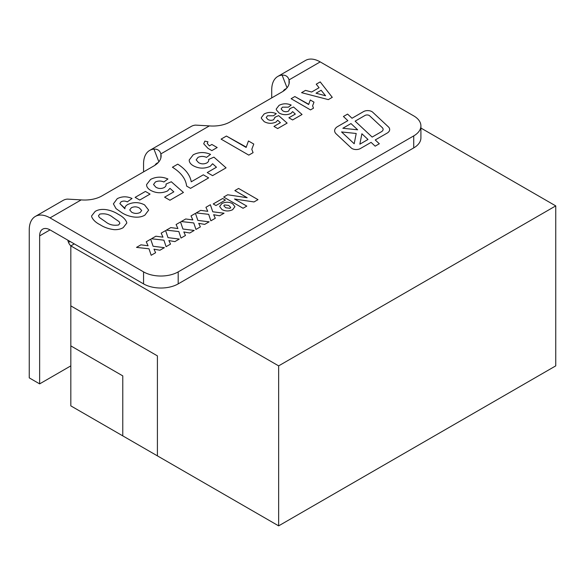 <?xml version="1.0" encoding="UTF-8"?>
<svg xmlns="http://www.w3.org/2000/svg" width="585" height="585" viewBox="0 0 585 585"><rect width="100%" height="100%" fill="white"/><g stroke="black" fill="none" stroke-linecap="round" stroke-linejoin="round"><path stroke-width="0.88" d="M352.06 148.553A5.879 3.393 0 0 0 360.375 148.553L371.087 142.367L375.16 146.17L379.321 143.764L375.248 139.961L387.102 133.124A8.819 5.089 0 0 0 389.683 129.526A8.819 5.089 0 0 0 388.367 126.85L372.703 112.21A5.879 3.393 0 0 0 363.548 111.589L352.016 118.243L347.578 114.097L343.417 116.495L347.856 120.649L337.647 126.543A10.289 5.938 0 0 0 334.635 130.748A10.289 5.938 0 0 0 336.163 133.863L351.219 147.939A5.879 3.393 0 0 0 352.06 148.553M70.822 305.882L157.409 355.877L157.409 455.869L70.822 405.873L70.822 245.89L278.643 365.874L278.643 525.864L555.75 365.874L555.75 205.891L420.907 128.042M157.409 455.869L278.643 525.864M122.77 435.869L122.777 375.87L122.77 435.869M67.801 240.142A24.49 14.142 -60 0 0 70.822 245.89L74.28 243.886L143.559 283.886A24.49 14.142 0 0 0 178.191 283.886L413.734 147.895A24.49 14.142 0 0 0 420.907 137.899L420.907 125.899A24.49 14.142 0 0 0 413.734 115.896L320.207 61.9L289.034 79.904A24.49 14.142 180 0 1 289.283 81.9A24.49 14.142 180 0 1 282.109 91.903L230.154 121.899A24.49 14.142 180 0 1 209.371 125.899L160.875 153.892A24.49 14.142 180 0 1 161.124 155.895A24.49 14.142 180 0 1 153.95 165.891L101.987 195.887A24.49 14.142 180 0 1 81.205 199.887L50.032 217.891L143.559 271.886A24.49 14.142 0 0 0 178.191 271.886L413.734 135.895A24.49 14.142 0 0 0 420.907 125.899M278.643 365.874L555.75 205.891M70.822 345.881L122.77 375.877L70.814 345.881M276.237 109.022L279.045 105.38C282.921 103.384 286.964 103.274 291.191 105.059L288.376 107.172L282.431 107.157L281.129 108.92L282.76 110.814C284.639 111.925 286.591 112.006 288.624 111.048L289.846 108.62L293.56 107.004L302.057 114.492L292.61 119.947L288.873 117.797L295.337 114.068L292.632 111.625L290.964 113.431C286.891 115.23 282.935 115.099 279.111 113.015L276.332 109.826L276.237 109.022L279.045 105.38C282.921 103.384 286.964 103.282 291.191 105.066M289.897 109.102L289.846 108.62L293.56 107.004L302.057 114.492M328.324 99.618L301.56 92.671L305.516 90.382L311.63 92.028L319.074 87.728L316.229 84.196L320.207 81.9L332.273 97.337L328.324 99.618M207.251 143.42L209.371 145.899L211.858 144.466L217.181 147.537L211.858 150.616L207.982 148.378L203.719 143.793L204.83 141.131L207.946 141.789L207.251 143.413L209.371 145.892L211.858 144.458L217.181 147.537M172.421 167.23L177.752 164.151C185.555 169.182 190.052 175.061 191.244 181.796L203.331 174.813L208.655 177.891L190.542 188.355L186.63 186.096C185.759 178.842 181.028 172.553 172.421 167.23L177.752 164.151C185.555 169.175 190.052 175.061 191.244 181.789L203.331 174.813L208.655 177.891M135.12 197.379L145.424 191.427L150.038 194.096L139.735 200.041L135.12 197.379L145.424 191.427L150.038 194.096M91.582 215.96L95.15 211.434C102.265 207.039 112.839 210.666 118.287 214.329C122.609 216.523 125.417 219.199 126.718 222.366L126.784 223.097L123.216 227.631C120.693 229.144 117.629 229.817 114.031 229.649C108.554 228.881 103.911 227.251 100.115 224.75C95.779 222.556 92.956 219.872 91.648 216.699L91.582 215.96L95.15 211.426C102.265 207.031 112.839 210.666 118.287 214.322C122.609 216.516 125.417 219.192 126.718 222.358L126.784 223.104M219.631 206.483L221.847 203.58C225.4 201.781 228.954 201.796 232.523 203.609L234.936 206.651L232.647 209.686C229.064 211.412 225.51 211.375 221.986 209.584L219.631 206.483L221.847 203.573C225.4 201.788 228.954 201.796 232.523 203.609L234.936 206.651M205.935 207.302L210.366 204.743L212.772 211.785L224.048 213.218L219.609 215.777L213.649 214.717L215.302 218.263L210.863 220.823L208.684 214.329L196.194 212.925L200.626 210.366L207.763 211.317L205.935 207.302L210.366 204.743L212.772 211.785M176.092 224.53L180.524 221.971L182.929 229.02L194.205 230.446L189.767 233.005L183.807 231.945L185.46 235.492L181.021 238.051L178.842 231.558L166.352 230.154L170.783 227.594L177.92 228.545L176.092 224.53L180.524 221.971L182.929 229.02L194.198 230.446M146.25 241.759L150.681 239.199L153.087 246.248L164.363 247.674L159.924 250.234L153.965 249.173L155.617 252.72L151.179 255.279L148.999 248.793L136.51 247.389L140.941 244.822L148.078 245.78L146.25 241.759L150.681 239.199L153.087 246.248L164.356 247.674M161.175 233.144L165.606 230.585L168.005 237.634L179.281 239.06L174.849 241.62L168.882 240.559L170.535 244.106L166.103 246.665L163.917 240.179L151.427 238.768L155.866 236.208L162.996 237.166L161.175 233.144L165.606 230.585L168.005 237.634L179.273 239.06M191.01 215.916L195.448 213.357L197.847 220.399L209.123 221.832L204.691 224.391L198.724 223.331L200.377 226.878L195.946 229.437L193.759 222.943L181.27 221.539L185.708 218.98L192.838 219.931L191.01 215.916M234.87 190.6L238.592 188.45L257.992 199.646L254.014 201.942L234.505 199.01L246.797 206.11L243.067 208.26L223.675 197.065L227.653 194.768L247.17 197.708L234.863 190.6L238.592 188.45L257.985 199.646M213.233 203.953L222.68 198.505L225.415 200.077L215.96 205.532L213.225 203.953L222.68 198.498L225.408 200.077M119.845 203.602L124.919 208.801C124.744 207.134 125.673 205.715 127.698 204.531C133.438 201.898 139.069 202.015 144.568 204.889L148.656 210.117L144.897 215.119C137.914 219.382 127.084 216.274 121.607 212.552L116.042 208.633L113.395 203.865L117.241 198.673C121.987 196.275 126.923 196.209 132.042 198.476L127.303 201.891C125.227 200.845 123.157 200.801 121.102 201.781L119.845 203.602L124.905 208.326M146.55 184.648L150.564 179.441C156.093 176.582 161.877 176.429 167.917 178.981L163.895 181.993C161.021 180.728 158.191 180.721 155.405 181.972L153.533 184.494L155.866 187.2C158.55 188.787 161.343 188.904 164.246 187.536C165.752 186.549 166.337 185.386 165.994 184.063L171.303 181.76L183.434 192.458L169.935 200.245L164.604 197.174L173.833 191.843L169.972 188.363L167.595 190.937C161.767 193.511 156.115 193.313 150.652 190.344C148.451 189.079 147.135 187.558 146.689 185.789L146.55 184.648L150.564 179.434C156.093 176.582 161.877 176.436 167.917 178.988M166.06 184.758L165.994 184.063L171.303 181.76L183.434 192.458M193.196 154.82C198.724 151.968 204.509 151.815 210.549 154.367L206.527 157.38C203.653 156.115 200.823 156.107 198.03 157.365L196.165 159.88L198.49 162.586C201.181 164.173 203.975 164.29 206.878 162.922C208.384 161.935 208.969 160.78 208.626 159.449L213.934 157.146L226.066 167.844L212.567 175.639L207.236 172.56L216.465 167.23L212.604 163.749L210.22 166.323C204.399 168.897 198.746 168.699 193.284 165.73C191.083 164.465 189.767 162.944 189.321 161.175L189.182 160.034L193.196 154.828C198.724 151.968 204.509 151.822 210.549 154.374M208.691 160.144L208.626 159.449L213.934 157.146L226.066 167.844M221.093 139.128L226.424 136.056L246.146 147.442L248.449 140.97L253.773 144.049L251.799 149.285L253.078 152.656L248.8 155.127L221.093 139.128L226.424 136.049L246.146 147.047M291.118 98.704L294.847 96.547L308.653 104.525L310.262 99.991L313.991 102.148L312.609 105.812L313.502 108.174L310.511 109.9L291.118 98.697L294.847 96.547L308.653 104.247M261.32 117.643L264.127 114.002C267.996 111.998 272.047 111.889 276.274 113.673L273.458 115.786L267.513 115.771L266.204 117.534L267.835 119.428C269.714 120.539 271.674 120.62 273.7 119.662L274.928 117.234L278.643 115.618L287.133 123.106L277.685 128.561L273.955 126.411L280.412 122.682L277.714 120.239L276.047 122.046C271.966 123.844 268.01 123.713 264.186 121.629L261.415 118.441L261.32 117.643L264.127 113.995C267.996 111.998 272.047 111.896 276.274 113.68M274.972 117.717L274.928 117.234M50.032 229.89A14.698 8.482 -120 0 0 42.683 229.159A14.698 8.482 -120 0 0 39.641 235.887L50.032 229.89L74.28 243.886M160.875 157.891L160.875 153.892C159.902 150.557 157.592 148.963 153.95 149.109A29.389 16.972 -120 0 0 149.643 150.44L191.207 126.44A29.389 16.972 60 0 1 195.514 125.11L209.371 125.899M149.643 150.44A29.389 16.972 -120 0 0 143.559 163.895L143.559 171.895M289.034 83.904L289.034 79.904C288.061 76.562 285.751 74.968 282.109 75.114A29.389 16.972 -120 0 0 277.802 76.445A29.389 16.972 -120 0 0 271.718 89.9L271.718 97.9M277.802 76.445L305.516 60.445A29.389 16.972 60 0 1 320.207 61.9M50.032 217.891A29.389 16.972 -120 0 0 35.334 216.435L63.048 200.436A29.389 16.972 60 0 1 67.355 199.105L81.205 199.887M35.334 216.435A29.389 16.972 -120 0 0 29.25 229.89L29.25 377.873L39.641 383.877L39.641 235.887M158.104 162.696A14.698 8.482 -120 0 0 156.992 163.164A14.698 8.482 -120 0 0 154.996 165.248M286.262 88.701A14.698 8.482 -120 0 0 285.151 89.176A14.698 8.482 -120 0 0 283.155 91.26M68.386 242.095A24.49 14.142 120 0 0 70.368 241.627M70.814 365.874L39.641 383.877M153.965 249.181L155.61 252.72M136.517 247.389L140.941 244.822L148.078 245.78M170.535 244.106L168.882 240.559M151.435 238.775L155.866 236.208M155.866 236.216L162.996 237.166M183.807 231.952L185.452 235.492M166.359 230.154L170.783 227.594L177.92 228.545M191.017 215.923L195.448 213.357M195.448 213.364L197.847 220.406L209.116 221.832M198.724 223.338L200.377 226.878M181.277 221.539L185.708 218.98L192.838 219.931M212.772 211.792L224.04 213.218M213.649 214.724L215.295 218.263M196.202 212.925L200.626 210.366L207.763 211.317M234.505 199.01L246.797 206.11M223.675 197.065L227.653 194.768L247.17 197.708M223.806 205.788L225.803 207.77L230.022 208.333L230.702 207.456L228.677 205.408L224.457 204.94L223.806 205.788L225.803 207.77L230.022 208.326L230.702 207.456M98.463 215.821L99.355 217.474L105.446 221.678C109.088 224.728 113.468 225.825 118.601 224.969L119.91 223.243L119.018 221.583L112.905 217.371C109.263 214.322 104.883 213.233 99.772 214.095L98.463 215.821L99.355 217.481L105.446 221.678C109.088 224.728 113.468 225.825 118.601 224.962L119.91 223.243M113.395 203.865L117.241 198.673C121.987 196.282 126.923 196.209 132.042 198.476M124.919 208.801L124.919 208.794C124.744 207.141 125.673 205.715 127.698 204.538L127.698 204.531C133.438 201.905 139.069 202.022 144.568 204.889L148.656 210.125M129.731 209.927L131.647 212.194C134.374 213.708 137.212 213.817 140.166 212.516L141.68 210.498L139.479 208.099C136.89 206.556 134.177 206.439 131.347 207.755L129.731 209.927L131.647 212.194C134.374 213.715 137.212 213.817 140.166 212.516L141.68 210.498M153.533 184.494L155.866 187.2C158.55 188.794 161.343 188.904 164.246 187.536L164.246 187.536C165.752 186.549 166.337 185.394 165.994 184.07M164.612 197.174L173.833 191.843M196.165 159.88L198.49 162.586C201.181 164.18 203.975 164.29 206.878 162.93L206.878 162.922C208.384 161.935 208.969 160.78 208.626 159.456M207.244 172.56L216.465 167.23M189.182 160.034L193.196 154.828M203.719 143.793L204.83 141.131L207.946 141.797M246.146 147.442L248.449 140.97L253.773 144.049M251.799 149.292L253.078 152.656M301.567 92.671L305.516 90.382L311.63 92.028L319.074 87.728M316.236 84.203L320.207 81.9L332.273 97.337M316.046 93.212L325.56 95.757L321.136 90.265L316.046 93.205L325.56 95.757M308.653 104.525L310.262 99.991L313.991 102.148M312.609 105.819L313.502 108.174M281.129 108.92L282.76 110.814C284.639 111.932 286.591 112.006 288.624 111.055L289.846 108.62M288.88 117.797L295.337 114.068M266.204 117.534L267.835 119.428M267.835 119.435C269.714 120.547 271.674 120.62 273.7 119.669L274.928 117.241L278.643 115.618L287.133 123.106M273.955 126.411L280.412 122.682M347.856 120.656L337.647 126.55A10.289 5.938 0 0 0 334.635 130.748M389.683 129.526A8.819 5.089 0 0 0 388.367 126.85L372.703 112.21A5.879 3.393 0 0 0 363.548 111.596L352.016 118.25L347.578 114.097L343.417 116.503M375.248 139.969L379.314 143.764M381.391 131.757A5.879 3.393 0 0 0 383.109 129.351L383.109 129.351A5.879 3.393 0 0 0 382.232 127.567L369.603 115.764A2.94 1.696 0 0 0 365.025 115.45L355.139 121.161L372.162 137.08L381.391 131.749A5.879 3.393 0 0 0 383.109 129.351L383.109 129.351M359.855 144.181L368.002 139.486L361.888 133.768L359.855 144.181L368.002 139.479M341.567 131.954L354.196 143.756L356.207 133.482L341.567 131.947L354.196 143.756L356.207 133.475M342.847 128.261L357.647 129.804L350.978 123.567L342.847 128.261L357.647 129.804M355.139 121.168L372.162 137.08L381.391 131.749M413.734 147.895L413.734 135.895M178.191 283.886L178.191 271.886M143.559 283.886L143.559 271.886M153.95 149.109L158.871 161.811M282.109 75.114L287.038 87.816"/></g></svg>

